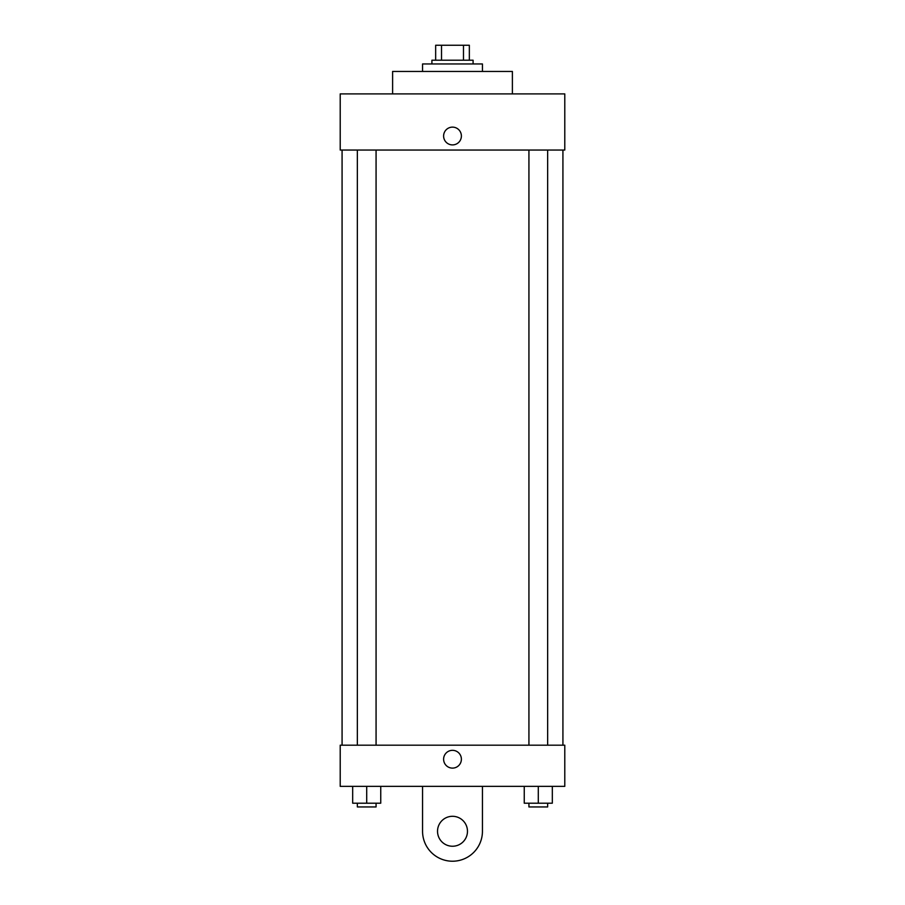 <?xml version="1.0" encoding="UTF-8"?>
<svg xmlns="http://www.w3.org/2000/svg" width="905" height="905" viewBox="0 0 905 905"><rect width="100%" height="100%" fill="white"/><g stroke="black" fill="none" stroke-linecap="round" stroke-linejoin="round"><path stroke-width="1.36" d="M441.516 60.216L441.516 45.25L435.656 45.25L435.656 60.216L435.656 45.25M441.516 45.25L469.344 45.25L469.344 60.216M463.484 60.216L463.484 45.25M431.911 63.961L431.911 60.216L473.089 60.216L473.089 63.961M482.444 71.45L482.444 63.961L422.556 63.961L422.556 71.45M512.388 93.905L512.388 71.45L392.612 71.45L392.612 93.905M340.212 93.905L564.788 93.905L564.788 150.049L340.212 150.049L340.212 93.905M443.608 136.022A8.892 8.892 0 0 1 456.946 128.318A8.892 8.892 0 0 1 456.946 143.714A8.892 8.892 0 0 1 443.608 136.022M342.079 745.188L342.079 150.049M528.927 150.049L528.927 745.188M357.351 745.188L357.351 150.049M340.212 745.188L564.788 745.188L564.788 786.355L340.212 786.355L340.212 745.188L564.788 745.188M524.255 786.355L524.255 803.199L552.322 803.199L552.322 786.355L552.322 803.199M538.294 803.199L538.294 786.355M547.649 803.199L547.649 806.943L528.927 806.943L528.927 803.199M352.679 786.355L352.679 803.199L380.745 803.199L380.745 786.355L380.745 803.199M366.706 803.199L366.706 786.355M376.073 803.199L376.073 806.943L357.351 806.943L357.351 803.199M443.608 759.216A8.892 8.892 0 0 1 456.946 751.523A8.892 8.892 0 0 1 456.946 766.92A8.892 8.892 0 0 1 443.608 759.216M482.444 786.355L482.444 831.276A29.944 29.944 0 0 1 452.5 861.221A29.944 29.944 0 0 1 422.556 831.276L422.556 786.355M452.5 846.243A14.966 14.966 0 0 1 439.536 823.788A14.966 14.966 0 0 1 465.464 823.788A14.966 14.966 0 0 1 452.5 846.243M562.921 745.188L562.921 150.049M547.649 150.049L547.649 745.188M376.073 745.188L376.073 150.049"/></g></svg>
